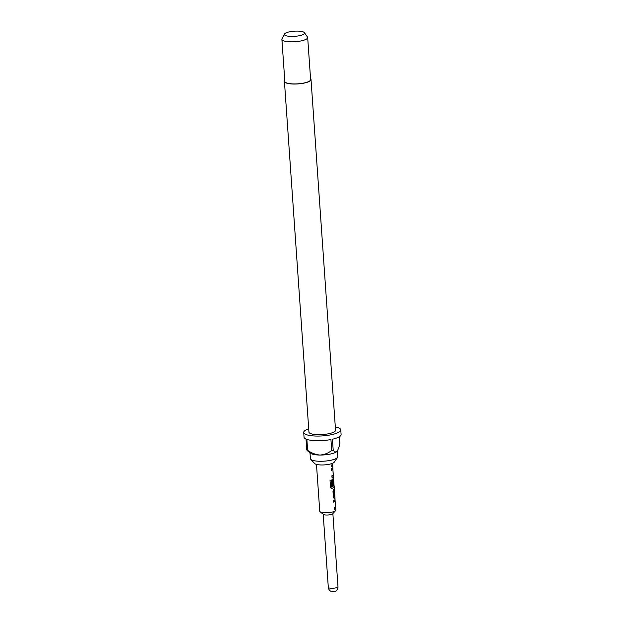 <?xml version="1.0" encoding="UTF-8"?>
<svg xmlns="http://www.w3.org/2000/svg" width="623" height="623" viewBox="0 0 623 623"><rect width="100%" height="100%" fill="white"/><g stroke="black" fill="none" stroke-linecap="round" stroke-linejoin="round"><path stroke-width="0.93" d="M334.232 509.271A7.92 2.025 176 0 0 335.267 508.625A7.92 2.025 176 0 0 335.493 508.321L335.042 499.529A8.076 2.064 176 0 1 334.808 499.841A8.076 2.064 176 0 1 333.624 500.557L333.741 502.193A8.076 2.064 176 0 0 334.925 501.476A8.076 2.064 176 0 0 335.127 501.227L334.964 501.235A7.92 2.025 176 0 1 334.769 501.476A7.92 2.025 176 0 1 333.733 502.122M335.493 508.321L335.509 507.278M334.294 490.137A7.92 2.025 176 0 1 334.317 490.246A7.92 2.025 176 0 1 334.029 490.838A7.92 2.025 176 0 1 333.718 491.088L333.866 491.095A8.076 2.064 176 0 0 334.185 490.838A8.076 2.064 176 0 0 334.473 490.231L334.863 495.737A8.076 2.064 176 0 1 334.567 496.352A8.076 2.064 176 0 1 334.255 496.609L333.866 491.095M334.792 497.286A7.92 2.025 176 0 1 334.816 497.388A7.92 2.025 176 0 1 334.528 497.987A7.92 2.025 176 0 1 334.13 498.291L334.278 498.299A8.076 2.064 176 0 0 334.683 497.987A8.076 2.064 176 0 0 334.972 497.38L335.042 499.529M333.624 479.772L333.469 479.78A7.92 2.025 176 0 1 333.274 480.029A7.92 2.025 176 0 1 332.962 480.278L333.11 480.278A8.076 2.064 176 0 0 333.43 480.029A8.076 2.064 176 0 0 333.624 479.772L334.014 485.286A8.076 2.064 176 0 1 333.811 485.535A8.076 2.064 176 0 1 331.872 486.54L331.335 479.975A8.076 2.064 176 0 1 330.026 480.341L330.509 487.209L331.841 488.401A8.076 2.064 176 0 0 333.936 487.35A8.076 2.064 176 0 0 334.169 487.038L333.554 478.262A8.076 2.064 176 0 1 333.321 478.565A8.076 2.064 176 0 1 332.916 478.885L332.246 480.816L332.573 485.504A8.076 2.064 176 0 0 333.398 485.076L333.11 480.278M333.975 485.348L334.006 487.046A7.92 2.025 176 0 1 333.78 487.35A7.92 2.025 176 0 1 331.732 488.377L331.381 488.424M332.962 480.278L333.25 485.068A7.92 2.025 176 0 1 332.565 485.434M332.004 477.358A7.92 2.025 176 0 0 333.04 476.712A7.92 2.025 176 0 0 333.266 476.408L332.814 467.624A8.076 2.064 176 0 1 332.581 467.935A8.076 2.064 176 0 1 331.397 468.652L331.506 470.287A8.076 2.064 176 0 0 332.698 469.571A8.076 2.064 176 0 0 332.892 469.321L332.737 469.321A7.92 2.025 176 0 1 332.542 469.571A7.92 2.025 176 0 1 331.506 470.217M333.266 476.408L333.274 475.372M332.627 463.94L332.573 465.373A7.92 2.025 176 0 1 332.581 465.482A7.92 2.025 176 0 1 332.293 466.074A7.92 2.025 176 0 1 331.257 466.728M335.688 507.527L335.867 510.081A8.076 2.064 176 0 1 335.618 510.642L332.705 513.757A4.844 1.238 176 0 1 332.705 513.757A4.844 1.238 176 0 1 332.682 513.788A4.844 1.238 176 0 1 328.056 514.995A4.844 1.238 176 0 1 323.384 514.411L320.066 511.724A8.076 2.064 176 0 1 319.747 511.203L316.476 464.408M335.618 510.642A8.076 2.064 176 0 1 335.571 510.689A8.076 2.064 176 0 1 327.862 512.706A8.076 2.064 176 0 1 320.066 511.724M335.657 508.313A8.076 2.064 176 0 1 335.423 508.625A8.076 2.064 176 0 1 334.24 509.341L334.123 507.706A8.076 2.064 176 0 0 335.314 506.99A8.076 2.064 176 0 0 335.509 506.733L335.127 501.227M334.341 488.487A8.076 2.064 176 0 1 334.364 488.596A8.076 2.064 176 0 1 334.068 489.203A8.076 2.064 176 0 1 333.663 489.522L332.986 491.446L333.391 497.177L334.068 498.353M333.422 476.408A8.076 2.064 176 0 1 333.196 476.712A8.076 2.064 176 0 1 332.012 477.428L331.895 475.793A8.076 2.064 176 0 0 333.079 475.076A8.076 2.064 176 0 0 333.282 474.827L332.892 469.321M332.729 465.358A8.076 2.064 176 0 1 332.744 465.467A8.076 2.064 176 0 1 332.448 466.082A8.076 2.064 176 0 1 331.265 466.798L331.148 465.163A8.076 2.064 176 0 0 332.339 464.439A8.076 2.064 176 0 0 332.627 463.831A8.076 2.064 176 0 0 332.612 463.722M332.744 465.467L332.814 467.624M333.453 475.622L333.554 478.262M334.31 490.137L334.356 488.705M334.808 497.279L334.855 495.846M337.386 450.826L337.798 456.698A13.737 3.504 176 0 1 337.565 457.422L334.255 462.165A10.023 2.562 176 0 1 334.06 462.391A10.023 2.562 176 0 1 324.178 464.914A10.023 2.562 176 0 1 314.67 463.535L310.729 459.299A13.737 3.504 176 0 1 310.402 458.614L309.997 452.851M337.565 457.422A13.737 3.504 176 0 1 337.3 457.734A13.737 3.504 176 0 1 323.758 461.191A13.737 3.504 176 0 1 310.729 459.299M310.566 78.794A13.332 3.403 176 0 1 311.025 79.596A13.332 3.403 176 0 1 310.542 80.601A13.332 3.403 176 0 1 296.05 84.019A13.332 3.403 176 0 1 284.431 81.449A13.332 3.403 176 0 1 284.773 80.593M311.025 79.596L335.548 430.236A13.332 3.403 176 0 1 335.057 431.241A13.332 3.403 176 0 1 320.565 434.659A13.332 3.403 176 0 1 308.946 432.089L284.431 81.449M304.413 32.676L307.497 37.053A12.927 3.302 176 0 1 307.676 37.544A12.927 3.302 176 0 1 307.209 38.517A12.927 3.302 176 0 1 293.153 41.834A12.927 3.302 176 0 1 281.892 39.35A12.927 3.302 176 0 1 282.009 38.836L284.446 34.078A10.124 2.585 176 0 1 284.727 33.712A10.124 2.585 176 0 1 294.967 31.15A10.124 2.585 176 0 1 304.413 32.676A10.124 2.585 176 0 1 304.195 33.829A10.124 2.585 176 0 1 292.421 36.446A10.124 2.585 176 0 1 284.446 34.078M307.676 37.544L310.62 79.619A12.927 3.302 176 0 1 310.153 80.601A12.927 3.302 176 0 1 296.096 83.91A12.927 3.302 176 0 1 284.836 81.426L281.892 39.35M308.019 451.247L310.511 453.271A13.737 3.504 -4 0 0 319.988 455.047A13.737 3.504 -4 0 0 336.864 451.504A13.737 3.504 -4 0 0 336.942 451.418A13.737 3.504 -4 0 0 336.996 451.356M335.314 426.934A18.581 4.743 176 0 1 340.781 429.87A18.581 4.743 176 0 1 340.111 431.272A18.581 4.743 176 0 1 319.903 436.03A18.581 4.743 176 0 1 303.713 432.455A18.581 4.743 176 0 1 304.382 431.054A18.581 4.743 176 0 1 308.72 428.795M340.781 429.87L341.108 434.543A18.581 4.743 176 0 1 340.431 435.944A18.581 4.743 176 0 1 332.433 439.223L333.196 450.133A18.581 4.743 -4 0 1 331.693 450.445L330.93 439.534A18.581 4.743 176 0 1 306.874 439.394L307.637 450.297A18.581 4.743 -4 0 1 306.789 449.97L306.025 439.059A18.581 4.743 176 0 1 304.04 437.136L303.713 432.455M336.942 451.418L336.864 451.504C338.071 449.915 339.076 447.259 339.885 443.521L339.41 436.731M306.789 449.97L308.011 451.247M336.864 451.504C335.595 452.345 334.372 451.893 333.196 450.133M331.693 450.445C328.329 453.162 324.427 454.697 319.988 455.047C315.534 454.658 311.414 453.069 307.637 450.297M331.311 488.401L331.732 488.377M331.67 486.431L331.226 480.014M334.053 496.523L333.827 491.236M331.849 588.283A4.844 1.238 176 0 1 328.305 587.341A4.844 4.844 0 0 0 333.118 591.85A4.844 4.844 0 0 0 337.978 586.664A4.844 1.238 176 0 1 337.806 587.03A4.844 1.238 176 0 1 331.849 588.283M334.979 499.732L335.081 501.227M335.47 506.795L335.524 507.535M334.232 489.016L334.317 490.246M334.73 496.165L334.816 497.388M333.492 478.456L333.585 479.78M332.744 467.826L332.853 469.321M333.243 474.89L333.289 475.629M332.495 464.252L332.581 465.482M323.197 514.263L328.305 587.341M332.589 463.278L332.627 463.831M334.201 486.252L334.364 488.596M332.869 513.586L337.978 586.664"/></g></svg>
